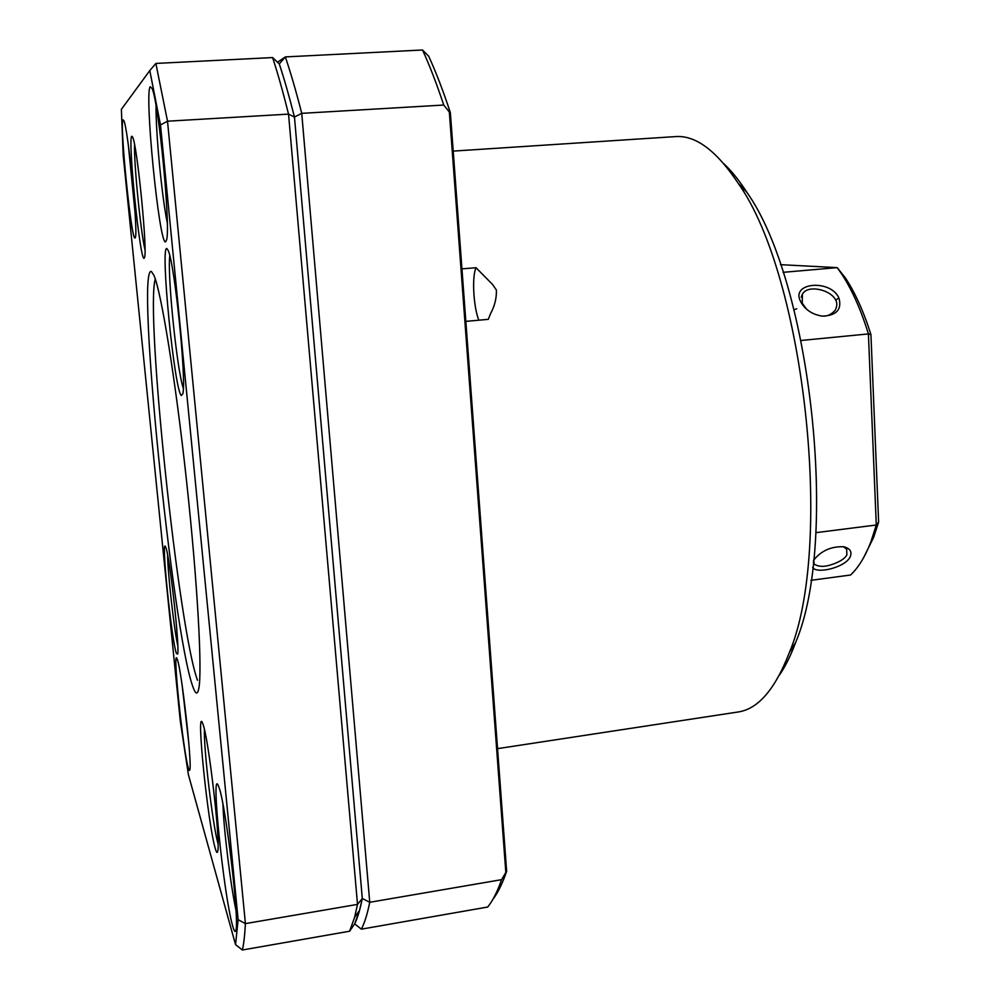 <?xml version="1.0" encoding="UTF-8"?>
<svg xmlns="http://www.w3.org/2000/svg" width="1000" height="1000" viewBox="0 0 1000 1000"><rect width="100%" height="100%" fill="white"/><g stroke="black" fill="none" stroke-linecap="round" stroke-linejoin="round"><path stroke-width="1.5" d="M465.838 321.375L488.288 319.35L490.662 313.4C494.762 305.775 496.662 297.975 496.375 290.025L492.562 284.462L476.012 267.712L461.938 268.875M723.75 163.637C731.5 170.875 739.163 180.375 746.737 192.138C811.05 282.15 839.137 540.737 795.65 642.45C790.775 655.575 785.337 666.5 779.325 675.225M422.5 50L285.338 56.913C290.65 72.55 296.112 91.363 301.737 113.35L443.738 105.037C436.613 83.588 429.538 65.237 422.5 50L428.688 56.25C435.875 71.838 443.1 90.612 450.35 112.6L506.65 871.325C502.45 883.538 497.887 892.837 492.962 899.225M361.337 929.163L487.688 907.025C492.688 900.9 497.325 891.787 501.6 879.663L369.75 902.288C367.3 914.312 364.487 923.275 361.337 929.163L354.675 923.863C357.537 918.138 360.075 909.688 362.3 898.487L294.462 117.05C289.262 96.512 284.212 78.8 279.288 63.925L285.338 56.913L277.5 62.225M497.537 748.65L737.938 712.013C757.95 709.2 775.05 689.463 789.25 652.788C834.188 547.65 804.725 276.462 738.263 183.412C716.525 150.65 695.588 135.05 675.438 136.6L453.2 151.1M501.6 879.663L505.825 872.45L449.338 112.025L443.738 105.037M272.6 57.562L155.863 63.438L167.512 121.2L288.538 114.125C283.062 92.075 277.75 73.225 272.6 57.562L279.288 63.925C284.212 78.8 289.262 96.512 294.462 117.05L301.737 113.35L369.75 902.288L362.3 898.487L359.538 910.4L354.675 923.863L349.613 931.213L354.6 917.387L357.512 904.388L245.413 923.612C244.75 935.537 243.738 944.338 242.375 950L349.613 931.213M449.338 112.025L450.35 112.6M506.65 871.325L505.825 872.45M476.012 267.712C471.775 276.5 473.462 307.075 478.837 320.2M151.35 271.413L153.963 275.387C161.25 291.938 175.512 379.3 186.525 480.812C197.562 582.312 202.387 670.7 198.825 688.425C197.525 695.188 195.475 694.425 192.662 686.137C172.35 629.237 135.65 267.188 151.35 271.413M150.275 86.725L152.075 88.513C158.787 102.025 170.7 226.9 166.612 239.825L165.525 241.912C159.113 244.075 144.075 92.013 150.275 86.725M219.137 787.812C225.7 804.987 239.163 917.375 236.038 929.65C235.45 933 234.338 931.812 232.712 926.075C223.812 896.15 210.475 765.938 218.412 785.85L219.137 787.812M177.413 659.712C181.55 670.1 192.062 762.688 189.862 769.6C189.575 771.125 189.062 770.575 188.312 767.925C182.938 750.25 172.2 646.1 177.087 658.825L177.413 659.712M123.062 119.85L123.85 120.625C127.975 128.088 138.062 230 135.45 237.188L134.975 238.1C131.263 240.037 119.362 122.287 123.062 119.85M176.388 653.388L177.638 654.075C179.887 647.15 169.488 554.087 165.7 547.2L165.637 547.062C160.725 534.35 171.438 639.825 176.388 653.388M144.012 258.387L144.625 257.3C147.45 249.15 137.2 145.562 132.688 137.175L131.788 136.225C127.6 138.088 139.812 259.525 144.012 258.387M181.287 395.525L182.812 393.8C186.663 381.05 174.625 262.863 168.15 250.4L166.863 248.525C160.062 245.387 174.35 389.95 181.287 395.525M215.312 848.612C216.5 852.725 217.325 853.538 217.775 851.038C220.538 841 208.475 737.938 202.987 724.262L202.512 722.987C195.837 706.062 207.987 824.825 215.312 848.612M294.462 117.05L362.3 898.487L357.512 904.388L288.538 114.125L294.462 117.05M123.175 155.188L180.3 721.075L188.4 774.663L235.55 944.625L238.137 919.7L160.487 124.95L149.787 70.575L121.375 109.338L123.175 155.188M160.487 124.95L167.512 121.2L245.413 923.612L238.137 919.7M222.925 804.075C223.725 829.388 230.5 884.762 235.95 910.15M156.05 105.7C155.675 132.637 161.887 197.05 167.275 222.775M128.412 145.762L135.013 212.213M182.075 684.762L188.775 742.788M204.425 729.6C203.55 748.312 212.712 825.4 218.062 843.925M169.788 255.787C167.162 274.65 177.025 370.737 183.325 388.288M134.562 144.625C133.837 163.525 140.65 231.887 145 249.838M167.625 555.087C167.7 572.775 173.912 628.325 177.787 645.725M149.787 70.575L155.863 63.438M242.375 950L235.55 944.625M155.287 279.012C145.075 312.675 178.562 629.1 197.5 680.263M800.588 301.413C790.375 282.387 830.438 278.975 838.9 297.925C842.075 309.4 836.663 315.475 822.663 316.137C813.462 314.862 806.488 310.688 801.75 303.587L800.588 301.413M820.15 315.8L821.375 315.938C826.5 316.762 831.112 314.862 835.212 310.225C837.15 306.25 837.312 302.887 835.725 300.113C830.65 289.613 807.675 284.312 802.412 294.137L802.212 303.188L806.538 309.137M813.487 560.45C820.913 550.85 831 546.287 843.725 546.763C850.138 548.413 852.275 551.788 850.163 556.912C845.263 567.438 816.95 574.275 812.663 567.55M813.737 560.062L814.125 564.087C818.112 566.675 823.312 567.05 829.737 565.188C838.875 562.463 844.587 559.025 846.875 554.862L846.663 549.1L843.413 546.7M783.075 272.325L837.2 267.625L845.512 278.087C855.337 293.087 863.812 311.938 870.938 334.625L878.625 522.075L873.675 537.3L863.612 557.675M796.75 308.725L794.013 309.825M815.837 532.675L876.287 525L868.413 333.925L801.125 340.475M873.675 537.3L870.9 541.825C865.212 556.562 858.438 567.625 850.575 575.013L810.888 580.337M870.9 541.825L876.287 525L878.625 522.075M870.938 334.625L868.413 333.925C861 309.913 852.138 290.025 841.838 274.262L837.2 267.625L780.487 264.662M838.9 297.925L835.725 300.113M746.737 192.138L738.263 183.412M795.65 642.45L789.25 652.788M359.538 910.4L354.6 917.387M814.125 564.087L813.312 562.075M802.412 294.137L801.25 297.137M822.663 316.137L821.375 315.938M801.762 303.587L803.213 305.062M845.512 278.087L841.838 274.262"/></g></svg>
